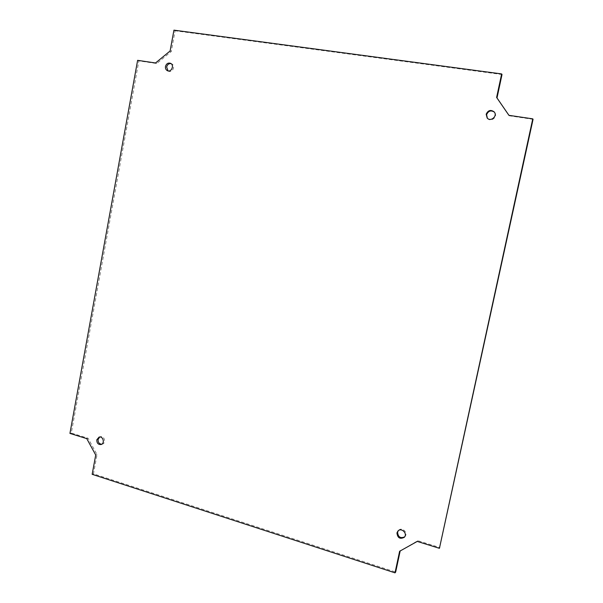 <?xml version="1.0" encoding="UTF-8"?>
<svg xmlns="http://www.w3.org/2000/svg" width="603" height="603" viewBox="0 0 603 603"><rect width="100%" height="100%" fill="white"/><g stroke="black" fill="none" stroke-linecap="round" stroke-linejoin="round"><path stroke-width="0.45" stroke-dasharray="3.02 2.26" d="M101.719 444.253L102.382 444.132C106.46 443.069 104.319 435.366 100.332 436.738L99.706 437.009M168.026 70.898L168.584 71.222C172.579 73.219 175.79 65.539 171.659 63.835L171.056 63.624M404.613 536.911L404.945 536.58C408.555 532.886 401.937 526.487 398.56 530.384L398.259 530.746M487.39 118.248L487.593 118.482C491.121 122.673 498.289 116.417 494.573 112.362L494.362 112.128M173.943 30.15L175.096 30.776L171.267 51.541L156.712 63.526L138.848 60.873L71.29 433.037L88.083 438.26L97.015 454.602L93.465 473.852L395.666 572.059M170.106 50.976L171.267 51.541M155.521 62.983L156.712 63.526M137.62 60.338L138.848 60.873M69.94 433.406L71.29 433.037M86.772 438.637L88.083 438.26M95.719 455.024L97.015 454.602M92.161 474.32L93.465 473.852M400.173 550.969L417.841 540.71L439.971 547.584M399.623 551.278L400.264 550.547M417.238 541.419L417.841 540.71M533.06 119.319L509.271 115.791L508.955 115.331M508.917 115.324L509.271 115.791M502.02 74.516L175.096 30.776M101.093 444.524L102.382 444.132M99.043 437.115L100.332 436.738M167.415 70.702L168.584 71.222M170.498 63.292L171.659 63.835M404.319 537.281L404.945 536.58M397.912 531.07L398.56 530.384M487.171 118.03L487.593 118.482M494.174 111.887L494.573 112.362"/><path stroke-width="0.9" d="M99.706 437.009L98.085 439.436C97.957 442.338 99.171 443.944 101.719 444.253M96.789 439.821L99.043 437.115C103.038 435.743 105.186 443.461 101.093 444.524C98.206 444.72 96.766 443.152 96.789 439.821M171.056 63.624C168.817 63.405 167.34 64.529 166.639 67.001L168.026 70.898M165.471 66.473C166.353 63.669 168.033 62.606 170.498 63.292C174.636 65.003 171.418 72.707 167.415 70.702C165.87 69.865 165.222 68.456 165.471 66.473M398.259 530.746L397.596 532.245C398.04 537.024 400.384 538.585 404.613 536.911M396.947 532.924L397.912 531.07C401.304 527.158 407.937 533.58 404.319 537.281C400.03 539.451 397.573 537.997 396.947 532.924M494.362 112.128C490.932 109.98 488.34 110.839 486.598 114.698L487.39 118.248M486.176 114.231C488.061 110.228 490.729 109.444 494.174 111.887C497.897 115.949 490.714 122.236 487.171 118.03L486.176 114.231M395.01 572.85L399.623 551.278L417.238 541.419L439.429 548.323L532.766 118.859L508.917 115.324L496.616 97.445L501.643 73.935L173.943 30.15L170.106 50.976L155.521 62.983L137.62 60.338L69.94 433.406L86.772 438.637L95.719 455.024L92.161 474.32L395.01 572.85L395.666 572.059L400.173 550.969M439.429 548.323L533.06 119.319L532.766 118.859M508.955 115.331L497.008 97.957L502.02 74.516L501.643 73.935M496.616 97.445L497.008 97.957"/></g></svg>
